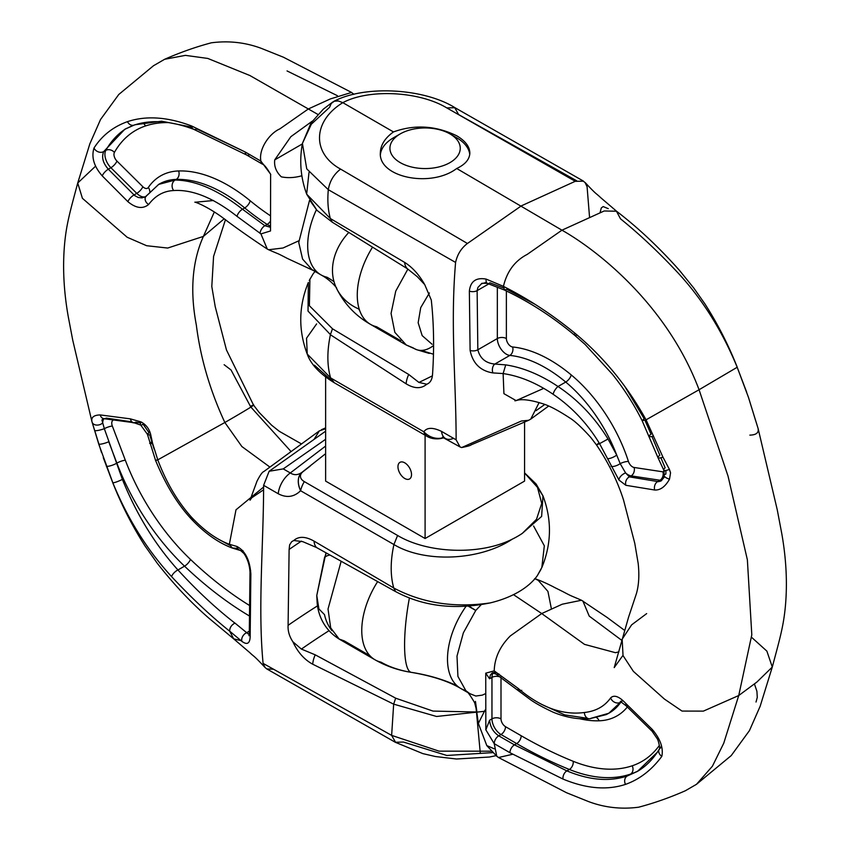<?xml version="1.0" encoding="UTF-8"?>
<svg xmlns="http://www.w3.org/2000/svg" width="850" height="850" viewBox="0 0 850 850"><rect width="100%" height="100%" fill="white"/><g stroke="black" fill="none" stroke-linecap="round" stroke-linejoin="round"><path stroke-width="1.27" d="M397.959 466.735A9.594 5.536 60 0 1 399.946 462.347A9.594 5.536 60 0 1 409.541 467.882A9.594 5.536 60 0 1 409.541 478.954A9.594 5.536 60 0 1 402.146 476.382A9.594 5.536 60 0 1 397.959 466.735M325.624 377.039L325.624 481.089L425.096 538.517L524.567 481.089L524.567 422.057M425.096 435.232L425.096 538.517M404.749 478.476A9.594 5.536 -120 0 0 409.541 478.954A9.594 5.536 -120 0 0 410.561 469.976A9.594 5.536 -120 0 0 402.762 462.017A9.594 5.536 -120 0 0 399.946 462.347A9.594 5.536 -120 0 0 398.48 470.029A9.594 5.536 -120 0 0 404.749 478.476M456.716 168.502C430.876 188.116 378.579 177.459 380.332 152.936C380.534 145.084 384.912 138.083 393.465 131.931C414.577 124.302 435.678 125.588 456.758 135.798C465.29 140.877 469.657 146.583 469.848 152.936C469.646 159.269 465.279 164.464 456.716 168.502L561.946 230.18C595.255 248.954 666.368 303.046 699.072 389.736L646.053 419.826L662.957 457.13L669.407 469.359L670.554 472.834L669.524 479.124C665.263 486.731 660.312 490.354 654.649 490.004L625.855 485.297L618.959 480.038L599.569 443.647L596.456 444.879L599.122 442.903M316.922 210.29L306.669 194.161C300.634 177.639 299.211 160.703 302.43 143.395L311.334 124.217L329.534 107.355L331.266 103.434L334.305 101.214L338.3 100.948L342.826 102.659L393.465 131.931M446.781 107.897C419.156 91.205 368.911 88.687 342.826 102.659C312.683 121.104 311.589 153.223 340.606 169.107L467.426 243.482L521.337 205.859L575.248 181.294L446.781 107.897L454.707 107.727M330.427 334.613L308.029 311.1L308.359 282.455C298.616 306.181 298.244 330.055 307.222 354.078C310.781 364.236 319.717 373.745 334.029 382.596L427.507 436.624A13.217 7.629 0 0 0 428.028 436.9A13.217 7.629 0 0 0 443.881 437.697M314.415 365.203L333.752 382.426M315.042 271.458A87.231 50.362 0 0 0 312.938 274.146L309.241 280.5M332.52 328.801L309.389 305.756L309.91 279.098M408.733 374.478L332.467 328.791L330.384 334.73L406.13 383.817A19.178 11.262 121 0 1 408.733 374.478L418.933 382.436L426.774 384.221C421.26 388.939 414.386 388.801 406.13 383.817M330.363 218.546L404.611 262.374C412.42 267.304 419.135 274.72 424.734 284.633L417.308 276.707L407.362 268.727L332.297 222.211L316.912 210.301L309.91 200.504M316.614 323.914L306.531 338.204L307.243 354.036M307.254 354.067L330.597 377.899C327.027 365.532 326.974 351.124 330.416 334.666M443.647 437.601A19.178 17.659 -131.4 0 1 423.842 431.8L423.863 431.757C426.955 427.359 432.862 427.242 441.554 431.396L456.152 439.843M334.273 382.723L330.597 377.899L423.842 431.8A19.178 11.082 -60 0 0 427.263 436.486A19.178 19.178 0 0 0 428.028 436.9M331.893 630.647A38.367 36.231 -90.1 0 1 324.519 614.667L318.92 608.951L316.774 595.489L324.519 557.653L326.389 553.042M324.519 557.653A38.367 12.102 20.3 0 1 329.938 555.018M494.211 748.797L486.784 745.577L478.359 723.414L485.084 710.026M618.917 651.886L615.464 652.694L584.481 644.364L541.716 613.551L510.351 635.896C499.97 646.266 494.594 657.932 494.211 670.905L518.139 688.394C540.632 707.402 562.711 715.434 584.386 712.502C595.871 711.248 604.626 706.371 610.661 697.871C614.189 694.492 619.331 696.447 626.089 703.747L652.141 729.311C660.322 738.873 663.542 747.894 661.831 756.351C651.642 770.058 639.529 779.407 625.483 784.391C606.996 790.457 586.16 788.673 562.987 779.057L509.936 752.707L494.222 743.665L496.761 756.234L498.525 757.52L512.656 754.269M637.383 771.428L627.173 776.029C609.333 781.904 589.241 780.194 566.886 770.886L514.452 744.866L498.737 735.824A6.396 3.676 119.9 0 0 494.222 743.665L485.839 729.821L489.621 720.205C490.174 726.856 493.212 732.062 498.737 735.824L501.001 734.517A12.792 7.374 60 0 1 491.959 718.856L489.621 720.205M495.082 672.276L492.32 672.871L490.365 675.028L489.589 678.778L485.733 673.179L485.839 729.821M485.733 673.179L494.169 670.884M624.548 630.349L607.134 617.461L581.506 600.249L562.254 604.201L541.716 613.551L513.496 594.649M481.164 604.732L475.777 610.428L468.966 606.188M475.745 696.012L469.721 693.6L465.842 690.657L457.916 676.419L457.002 656.094L463.356 632.857L475.745 610.47L468.403 606.231M475.83 696.033L482.301 695.13L485.031 693.876M582.856 600.95L589.231 616.112L621.839 640.39M551.448 609.121L547.931 591.43L538.209 580.316L534.905 578.765M646.659 613.604L631.614 624.867L622.147 639.2L623.039 655.594L633.367 671.351L664.413 699.061L682.04 711.078L703.375 711.121L738.735 695.534L751.804 634.801L747.373 559.831L728.046 476.127L699.072 389.736L737.194 367.264L748.489 397.439L758.115 428.527L777.251 509.788L781.777 533.619C786.282 559.109 787.482 583.398 785.368 606.464C783.434 626.811 779.747 638.977 772.289 667.048L756.883 682.061L738.724 695.534L723.732 743.251L712.406 766.222L696.501 784.306L731.244 755.576L749.477 730.554L760.144 706.286L772.289 667.037L766.881 651.121L751.57 637.298M543.702 388.365L516.109 400.605L503.922 393.667L503.126 373.564L492.873 372.916C480.356 370.897 472.781 363.396 470.114 350.423L469.359 291.125C470.454 281.318 476.043 277.302 486.104 279.087L503.434 286.354C506.961 271.447 514.877 260.801 527.191 254.416L561.946 230.18L604.191 210.981L616.452 211.214L620.511 218.833C639.784 234.387 659.111 252.577 678.47 273.392C702.674 299.646 722.245 330.937 737.194 367.264L746.704 392.254M539.112 402.571L530.751 419.103L528.658 420.293L521.337 421.026L461.624 447.578M467.426 243.461C461.242 248.189 457.3 254.511 455.589 262.438C450.245 324.371 456.067 380.715 456.131 439.854L460.073 446.973L461.635 447.546M574.844 333.136C603.447 356.862 627.183 385.762 646.053 419.826L642.143 420.697C633.93 404.271 624.038 388.822 612.457 374.319L585.044 344.399L574.812 335.389A6.396 2.061 -50.3 0 1 574.844 333.136C551.926 314.373 528.116 298.786 503.391 286.365L504.539 289.914M608.026 439.004L599.569 443.647C587.403 423.544 571.923 407.086 553.127 394.272C536.318 382.893 519.658 375.998 503.136 373.575L505.718 364.884C522.994 367.508 540.419 374.723 558.014 386.506C578.011 399.851 594.681 417.35 608.026 439.004L616.718 455.09L620.181 463.643L625.6 472.94L629.414 476.882L658.495 481.674L660.992 481.004L664.179 475.246M341.147 561.276L328.026 609.025L330.692 627.874L339.139 639.009M339.224 639.062L344.293 640.911L369.909 655.722M498.525 757.52L566.557 792.742L588.657 801.624C604.679 807.606 621.339 809.466 638.637 807.202C654.117 803.122 669.683 797.64 685.366 790.755L696.501 784.306M308.996 172.486L306.659 194.14M306.68 194.183L330.353 218.577C327.994 210.067 327.314 200.451 328.312 189.699L306.744 168.884L302.43 143.48M455.6 262.438L328.312 189.699C329.694 181.231 333.784 174.367 340.606 169.107M424.734 284.633L431.301 300.061L431.981 306.967C433.925 328.642 434.106 351.209 432.522 374.648C432.098 379.748 430.174 382.946 426.774 384.221L427.561 383.902M407.362 268.727A19.178 11.518 -58.3 0 1 404.611 262.374M332.339 222.264L330.353 218.577M453.517 438.324A19.178 11.082 -60 0 1 445.442 438.483A19.178 11.082 -60 0 1 441.554 431.396M444.082 437.431A19.178 17.648 -131.4 0 1 423.863 431.757M587.594 718.324L564.644 714.871L541.492 704.31M628.107 705.723A6.396 2.221 -45.3 0 1 626.089 705.766L620.33 701.42L621.573 701.112L620.362 702.355L608.791 713.256M608.759 713.278L591.313 718.207A6.396 4.824 86.7 0 1 589.422 718.76A6.396 4.824 86.7 0 1 584.386 712.502M637.5 771.354L658.697 750.933M661.831 756.351A6.396 4.771 31.1 0 1 659.154 749.339A6.396 4.771 31.1 0 1 660.641 747.872L661.406 745.726M623.008 700.878L621.594 701.101M481.44 283.826L477.934 287.406L477.126 290.636L477.838 349.786C480.038 358.434 485.711 363.184 494.849 364.055L505.718 364.884M486.466 282.37L481.536 283.772M503.423 287.895L489.908 282.784A6.396 3.134 -70.6 0 1 487.528 283.454A6.396 3.134 -70.6 0 1 486.104 279.087M535.213 304.396L506.908 289.372L504.581 289.935M664.19 475.224L663.733 470.061L657.953 457.619A6.396 1.657 -24.1 0 1 659.855 455.292L651.929 436.454M662.957 457.13A6.396 1.657 -24.1 0 1 657.974 457.64L642.133 420.686L644.183 418.742L624.686 386.229M653.533 436.039A6.396 1.456 -21.4 0 1 649.06 436.337A6.396 1.456 -21.4 0 1 651.068 434.265L644.916 420.251M661.066 480.962L664.711 476.638M669.524 479.124A6.396 2.497 14 0 1 664.169 475.331A6.396 2.497 14 0 1 665.869 474.066L665.933 470.433M669.407 469.359A6.396 1.849 -25.7 0 1 663.754 470.103A6.396 1.849 -25.7 0 1 665.136 467.819L660.886 457.767M618.959 480.038A6.396 3.262 -37.7 0 1 625.6 472.94A12.792 7.374 60 0 0 631.146 475.883L629.414 476.882A6.396 5.281 107.2 0 0 625.855 485.297M611.012 466.236A6.396 2.21 -24.1 0 0 620.181 463.643A6.396 1.827 162.2 0 1 628.426 461.454A6.396 3.687 -120 0 0 634.111 467.468L662.926 471.835A6.396 3.687 -120 0 0 664.296 471.697M607.506 458.554A6.396 1.796 -26.2 0 0 616.718 455.09A110.298 63.633 -120 0 0 565.739 382.054A131.973 76.149 -120 0 0 509.83 355.417A12.792 7.374 60 0 1 497.335 338.544L477.838 349.786A6.396 3.729 -0.5 0 1 470.114 350.423M492.873 372.916A6.396 4.218 -89.8 0 1 494.849 364.055L509.83 355.417A6.396 4.824 95.6 0 0 512.624 346.981A138.369 79.836 60 0 1 571.232 374.914A116.684 67.331 60 0 1 628.426 461.454M757.987 428.113C759.124 432.618 756.404 434.956 749.838 435.126M600.026 212.84L601.279 207.974L603.139 206.561L608.26 208.654M536.01 410.678L544.754 404.504M587.074 186.628L589.581 217.611M575.291 181.337L583.312 181.167L585.097 182.601L587.031 186.607M754.407 683.899L756.914 691.273L757.276 697.393L756.022 702.036M576.672 180.784L458.607 114.569L454.793 107.769M755.225 419.517A6.396 1.052 164.6 0 1 755.331 419.624L748.478 397.428M418.221 128.35A35.169 20.304 0 0 0 400.223 133.907A35.169 20.304 0 0 0 400.223 162.616A35.169 20.304 0 0 0 449.958 162.616A35.169 20.304 0 0 0 449.958 133.907A35.169 20.304 0 0 0 418.221 128.35M397.248 135.862A44.763 25.84 0 0 0 393.444 137.817A44.763 25.84 0 0 0 380.407 154.594M469.752 154.424A44.763 25.84 0 0 0 456.737 137.817A44.763 25.84 0 0 0 452.944 135.862M421.377 350.413L433.457 354.237M325.624 453.688L302.122 472.228A19.178 12.835 54 0 0 300.581 490.726C294.026 497.123 286.578 498.132 278.248 493.754L263.638 485.329M397.609 535.489L304.311 481.61A13.217 7.629 180 0 1 302.951 471.729L310.176 466.098M524.567 472.983L537.466 487.358L541.726 503.391L536.52 519.297L522.346 533.343A85.914 49.597 0 0 1 512.199 539.197C479.644 555.624 427.21 553.339 397.587 535.468L393.922 544.542C390.352 561.021 390.288 575.503 393.741 587.977M533.587 526.001L544.329 545.806L541.843 567.471L537.285 575.737L541.089 569.171M537.285 575.737A87.231 50.362 180 0 1 490.237 602.905C454.654 610.162 423.098 606.369 395.547 591.547M316.529 547.528L395.601 591.6L393.709 587.945L314.043 541.121A19.178 10.848 -60.8 0 0 316.529 547.528L302.749 541.641L293.792 540.494C298.733 536.116 305.479 536.318 314.043 541.121M273.53 669.216L266.783 668.918L265.009 667.441L263.086 663.372L391.638 735.378L393.667 704.151L312.704 664.211C304.3 659.632 297.691 652.152 292.889 641.782L301.399 649.081L315.212 654.829L395.739 698.201M395.686 698.201L433.022 711.089L476.457 711.992M522.346 533.343L541.631 516.428L542.959 495.89L535.914 484.851M512.199 539.197C480.176 560.628 424.957 563.242 393.922 544.542L300.581 490.726M393.752 588.019C422.397 603.139 454.559 608.101 490.237 602.905M325.624 431.184L269.121 471.272L283.252 468.892L290.307 472.961C294.153 475.426 298.095 475.182 302.122 472.228L302.186 472.186A19.178 12.824 54 0 0 300.634 490.663A19.178 11.071 120 0 1 304.311 481.61M433.585 345.514A38.367 22.355 108.3 0 1 416.904 349.764M416.893 349.764A38.367 22.355 108.3 0 1 413.323 347.958L406.342 345.015M302.324 143.947L274.741 159.874C273.955 166.249 276.154 171.902 281.339 176.843C287.566 178.117 294.153 177.831 301.112 175.971L301.888 175.833M274.741 159.874L290.849 136.68L312.258 121.178M317.858 114.41L249.9 75.533L207.804 58.438L185.428 55.367L164.624 59.287L153.478 65.748L118.766 94.488L100.534 119.521L89.856 143.799L77.722 183.016L95.614 166.133M298.701 240.847L283.018 247.998L268.632 249.751L267.283 249.05L260.908 233.877L237.023 216.357C213.562 197.912 192.461 189.316 173.729 190.549C163.699 190.963 155.337 195.617 148.633 204.499C142.779 209.227 135.873 208.282 127.914 201.684L102.244 175.897C93.936 166.398 91.194 157.112 94.01 148.017C102.011 135.564 113.167 126.777 127.468 121.646C146.189 115.451 167.588 116.896 191.664 126.002L245.257 152.023L260.897 161.117C258.464 149.366 269.142 133.599 279.831 128.892L308.391 108.938L330.406 98.908L351.549 92.438L283.454 57.226L261.332 48.365C245.31 42.394 228.639 40.545 211.331 42.808C195.851 46.909 180.285 52.403 164.624 59.287M263.468 164.347A6.396 3.708 -59.8 0 1 262.225 164.039A6.396 3.708 -59.8 0 1 260.897 161.117L270.619 174.186L270.512 230.956L260.95 233.899M309.538 200.334L298.743 242.462L302.579 259.048L311.971 269.631L315.552 271.32M353.834 94.339L351.549 92.438M112.816 482.715L98.876 444.497M98.685 443.881L91.906 421.547L72.76 340.287L68.223 316.455C63.718 290.966 62.518 266.677 64.632 243.61C66.566 223.263 70.252 211.097 77.722 183.005L82.418 198.316L127.171 237.256L146.625 245.714L167.684 248.051L203.384 236.406L214.327 211.99M92.034 421.951C90.907 417.446 93.627 415.108 100.194 414.928L130.358 418.859L141.047 421.919C146.136 424.703 149.366 428.974 150.726 434.722L152.596 443.349L157.781 459.85L224.857 422.493C209.992 390.447 200.483 357.978 196.339 325.072C189.869 291.019 192.217 261.46 203.384 236.406L224.262 218.737M263.468 487.156L235.992 509.809L229.362 544.266L236.938 546.465C245.257 550.906 249.889 560.107 250.856 574.058L250.187 634.174C250.452 643.206 247.679 645.596 241.878 641.357L229.659 631.136L233.665 638.839L240.933 640.602M314.086 439.333L319.356 430.876L325.624 428.751M263.086 663.372C257.741 607.601 263.564 544.542 263.617 485.339L269.121 471.293M229.627 631.178C210.333 615.623 190.995 597.444 171.615 576.64C147.39 550.386 127.797 519.106 112.838 482.789C114.527 482.768 117.714 481.652 122.4 479.421C136.457 514.261 154.966 544.446 177.947 569.968C196.998 590.739 215.985 608.451 234.898 623.093M224.134 364.714L231.041 369.973L250.442 406.353C261.152 401.179 244.449 411.209 224.857 422.493L241.889 446.558L269.907 467.086M157.781 459.85C154.859 460.934 154.955 460.806 158.047 459.457C154.955 460.806 154.859 460.934 157.781 459.85C166.133 482.152 177.246 501.128 191.123 516.779C203.936 530.464 216.676 539.622 229.362 544.266L232.252 547.931L237.798 548.494M406.204 344.93L394.836 332.339L391.064 313.448L395.749 291.114L407.894 269.057M429.399 292.963L420.718 307.636L418.158 322.766L422.184 335.633L432.119 344.293M485.106 711.237L436.56 716.476L393.667 704.14L395.654 698.169M395.505 742.199L391.638 735.378L439.067 751.156L491.874 751.198M292.889 641.782C289.351 636.448 287.757 630.966 288.097 625.334L289.117 549.451L289.627 544.882L291.688 541.673L293.792 540.494M493.234 752.59L446.792 755.469L403.463 742.05L395.59 742.252M315.212 654.829A19.178 10.71 118 0 0 312.704 664.211M325.624 446.059L290.307 472.961A19.178 11.071 120 0 0 278.248 493.754M249.783 154.657A6.396 3.697 -59.9 0 1 246.585 154.966A6.396 3.697 -59.9 0 1 245.257 152.023L196.807 128.945A6.396 4.154 -68.7 0 1 193.789 129.338A6.396 4.154 -68.7 0 1 191.664 126.002M158.684 184.397L175.132 180.041C195.691 180.317 218.142 190.049 242.484 209.227L264.871 225.718L270.311 227.237M148.633 204.499A6.396 5.015 34.4 0 1 145.711 196.648A6.396 5.015 34.4 0 1 147.146 195.288L158.653 184.407M133.333 125.301L124.865 129.243L134.045 125.131C151.087 119.414 171.009 120.817 193.811 129.349L246.585 154.966L262.225 164.039C263.989 164.316 266.836 167.833 270.778 174.569M124.769 129.296L103.732 151.566C101.373 157.133 102.903 163.019 108.322 169.214L110.904 167.726A12.792 7.384 60 0 1 105.836 150.354A165.134 95.338 60 0 1 126.395 128.403M191.919 127.149L161.596 121.199L134.821 124.78A6.396 5.196 -108.5 0 1 133.981 125.152A6.396 5.196 -108.5 0 1 127.468 121.646M102.244 175.897A6.396 2.242 134.9 0 1 108.322 169.214L134.746 195.638L138.242 197.487L141.939 197.88L145.371 196.849M229.659 631.136C229.681 627.672 231.444 624.984 234.94 623.071L248.041 633.803L250.166 634.525L248.954 635.736L249.305 632.315A6.396 3.751 179.2 0 1 250.134 630.424M229.638 545.243L220.139 540.079M103.094 418.604L101.936 420.059L104.327 428.676L122.4 479.421M154.148 449.087L152.341 443.392M132.005 421.876L106.271 418.115A6.396 4.739 -81.5 0 1 103.711 418.625A6.396 4.739 -81.5 0 1 100.194 414.928M140.675 423.002L135.724 422.121A6.396 4.069 -87.6 0 1 133.843 422.705A6.396 4.069 -87.6 0 1 130.358 418.859M150.726 434.722A6.396 1.317 167.5 0 1 147.411 434.308A6.396 1.317 167.5 0 1 149.175 432.926L143.002 424.054A6.396 1.785 122.6 0 1 140.76 425.106L133.896 422.705L103.137 418.572M152.596 443.349A6.396 0.978 164.3 0 1 149.685 443.339A6.396 0.978 164.3 0 1 151.906 441.904L149.706 434.796M168.449 122.581A177.331 102.382 -120 0 0 145.446 125.981A158.738 91.651 -120 0 0 114.421 152.394A6.396 4.941 -150.5 0 0 105.836 150.354L103.732 151.566A6.396 5.1 -152.2 0 1 94.01 148.017M141.047 421.919A6.396 1.785 122.6 0 0 140.76 425.096L147.411 434.297L155.624 460.583C167.142 488.07 179.265 506.143 191.516 519.222A6.396 3.283 136.8 0 0 193.938 519.754M103.902 418.657A12.792 7.384 60 0 0 102.712 422.949A6.396 4.686 163.1 0 1 96.517 425.074A6.396 4.686 163.1 0 1 92.087 422.131M113.348 420.091A6.396 3.687 -120 0 0 112.338 426.041A6.396 1.403 -20.8 0 0 104.327 428.676A6.396 1.052 164.6 0 1 98.175 430.408A6.396 1.052 164.6 0 1 94.701 430.44M106.293 466.034A6.396 1.36 159.8 0 0 110.075 465.896A6.396 1.36 159.8 0 0 116.216 463.494L116.875 463.112L108.736 441.724A6.396 1.147 162.4 0 1 102.414 443.838A6.396 1.147 162.4 0 1 98.706 443.955M236.938 546.465A6.396 5.323 103.1 0 0 240.646 550.577A6.396 5.323 103.1 0 0 242.898 550.545M249.294 631.189L246.723 632.666A6.396 4.463 127.6 0 0 241.878 641.357M250.442 406.353L253.555 405.121L226.461 349.956L215.22 306.669L211.799 286.482L213.573 256.445L225.484 219.608M250.888 407.097L291.051 451.541M287.045 70.933L337.418 95.71M432.406 375.838A1003.893 579.594 180 0 1 418.933 382.436M427.507 436.624A19.178 11.082 -60 0 1 427.274 436.486L333.954 382.553M411.134 672.318A68.648 39.631 0 0 1 381.044 662.161A63.941 36.943 -60 0 1 374.988 659.781A63.941 36.943 -60 0 1 377.581 581.708M465.736 690.551A63.941 36.943 -60 0 1 460.711 688.447C448.524 681.243 432.098 675.888 411.432 672.382A63.941 13.611 -81.1 0 0 411.719 672.414A123.176 71.113 180 0 1 457.034 685.759M467.447 692.336L460.711 688.447A63.941 36.943 -60 0 1 465.981 606.39M339.203 639.094L374.988 659.781C386.251 666.188 398.395 670.384 411.432 672.382A63.941 13.611 -81.1 0 1 409.381 598.102M562.987 779.057A6.396 4.25 112.6 0 1 566.886 770.886L569.362 769.463A498.323 287.513 60 0 1 516.673 743.58L501.001 734.517A6.396 3.697 120 0 0 505.527 726.686L521.199 735.749A491.927 283.826 -120 0 0 573.219 761.303A177.331 102.319 -120 0 0 632.209 765.797A158.738 91.588 -120 0 0 659.377 745.418M509.936 752.707A6.396 3.687 119.9 0 1 514.452 744.866L516.673 743.58A6.396 3.697 120 0 0 521.199 735.749M501.001 677.429L501.001 718.856A6.396 3.687 0 0 0 491.959 718.856L491.959 677.407A12.792 7.374 60 0 1 493.181 672.881M489.589 678.778L491.959 677.407A6.396 3.687 0 0 1 500.852 677.333M610.661 697.871A6.396 5.047 -145.9 0 0 620.362 702.355L620.914 702.036A12.792 7.374 60 0 1 621.127 701.749M609.121 713.065A99.875 57.63 -120 0 0 609.344 712.938A99.875 57.63 -120 0 0 620.914 702.036A6.396 5.026 34.3 0 1 621.286 701.834M638.956 770.482A165.134 95.274 60 0 1 630.487 774.127A183.727 106.006 60 0 1 569.362 769.463A6.396 4.207 112 0 0 573.219 761.303M625.483 784.391A6.396 5.185 71.4 0 1 627.173 776.029L630.487 774.127A6.396 5.185 71.4 0 0 632.209 765.797M501.001 718.856A6.396 3.687 -120 0 0 505.527 726.686M627.343 706.998A106.271 61.317 60 0 1 599.048 720.8A150.014 86.551 60 0 1 579.445 718.675M469.359 291.125A6.396 3.634 0.8 0 0 477.126 290.636L488.793 283.911M506.377 290.966L506.377 338.544A6.396 3.687 180 0 0 497.335 338.544L497.335 287.13M553.127 394.272A6.396 2.274 -56.6 0 1 558.014 386.506L565.739 382.054A6.396 2.805 129.8 0 0 571.232 374.914M506.377 338.544A6.396 3.687 -120 0 0 512.624 346.981M661.81 480.239A12.792 7.374 60 0 1 659.972 480.25L657.624 481.599A6.396 4.749 98.7 0 0 654.649 490.004M662.926 471.835A6.396 4.739 -81.4 0 1 659.972 480.25L631.146 475.883A6.396 4.739 -81.4 0 0 634.111 467.468M599.048 720.8A6.396 4.994 88.2 0 0 596.827 717.782M653.979 731.319A6.396 2.221 -45.4 0 1 652.152 731.298A6.396 2.221 -45.4 0 1 652.141 729.311M495.061 671.426A6.396 3.453 123 0 0 496.103 674.167A6.396 3.453 123 0 0 498.971 674.018M637.447 771.386C646.021 766.371 653.289 758.986 659.228 749.222C660.312 749.849 658.867 741.434 657.263 738.767L652.141 731.298L626.078 705.766A6.396 2.221 -45.3 0 1 626.089 703.747M518.139 688.394A6.396 2.837 129.4 0 0 518.617 690.689A6.396 2.837 129.4 0 0 521.73 690.306M577.033 334.932A6.396 2.061 -50.3 0 1 574.823 335.389C552.298 316.572 528.827 301.463 504.422 290.052M301.399 649.081A1003.893 579.594 180 0 1 328.939 630.721M302.951 471.729A19.178 10.359 52.7 0 0 302.186 472.186L309.772 466.416M372.523 247.18A63.941 36.922 120 0 0 370.515 324.371A63.941 36.922 120 0 0 376.55 326.729L400.743 340.701M334.007 281.647A123.176 71.113 0 0 0 326.963 277.217A63.941 36.922 120 0 1 320.928 274.858L311.95 269.673M359.901 311.121A68.648 39.631 180 0 1 358.806 309.017A63.941 50.416 155 0 1 336.271 287.767C343.963 303.535 355.374 315.733 370.515 324.371L406.321 345.047M316.402 209.738A63.941 36.922 120 0 0 320.928 274.858C332.127 280.84 338.406 290.222 336.271 287.767A63.941 50.416 155 0 1 348.734 232.518M283.252 468.892L325.624 439.291M270.247 225.803A12.792 7.384 60 0 1 267.134 224.411A218.195 125.97 60 0 1 244.715 207.942A143.618 82.918 -120 0 0 176.226 179.403A99.875 57.662 -120 0 0 159.258 184.067A99.875 57.662 -120 0 0 159.024 184.195M270.077 221.606A6.396 3.453 -57 0 1 267.134 224.411L264.871 225.718A6.396 3.464 -56.9 0 0 260.058 233.357M237.023 216.357A6.396 2.848 -50.5 0 1 242.484 209.227L244.715 207.942A6.396 2.848 -50.6 0 0 250.176 200.759A211.799 122.283 -120 0 0 269.886 215.411M173.729 190.549A6.396 5.143 -90.2 0 1 175.132 180.041L176.226 179.403A6.396 4.983 -91.9 0 0 178.627 170.956A150.014 86.615 60 0 1 250.176 200.759M146.221 196.361A12.792 7.384 60 0 1 136.776 193.354L133.992 194.958A6.396 2.242 134.8 0 0 127.914 201.684M142.821 186.713A6.396 2.231 -45.3 0 1 136.776 193.354L110.904 167.726A6.396 2.231 134.7 0 0 116.949 161.075L142.821 186.713A6.396 3.687 -120 0 0 148.282 187.51A106.271 61.359 60 0 1 178.627 170.956M114.421 152.394A6.396 3.687 -120 0 0 116.949 161.075M171.615 576.64A6.396 2.667 137.7 0 1 177.947 569.968L184.535 566.164A170.053 98.186 60 0 1 116.875 463.112A6.396 1.403 -20.8 0 1 125.332 460.222A163.657 94.488 -120 0 0 190.453 559.396A304.109 175.578 -120 0 0 249.634 605.551M249.422 615.984A310.505 179.276 60 0 1 184.535 566.164A6.396 2.369 -46.4 0 0 190.453 559.396M137.158 423.342L132.462 422.641M112.338 426.041L125.332 460.222M151.906 441.904A110.298 63.676 -120 0 0 152.83 444.274M148.282 187.51A6.396 5.026 -145.7 0 1 149.749 191.579M142.598 122.921A6.396 5.185 -108.6 0 1 145.446 125.981M191.123 516.779A6.396 3.283 136.8 0 0 191.526 519.233C204.893 533.29 218.471 542.895 232.241 548.027L240.699 550.588L244.088 553.658C247.658 559.151 249.634 565.335 250.006 572.209A6.396 3.655 -179.5 0 1 250.676 570.594M250.856 574.058A6.396 3.655 -179.5 0 1 250.006 572.188L249.305 632.315A6.396 3.751 179.2 0 0 250.187 634.174M301.112 175.971L301.846 175.546M289.117 549.451A1023.071 590.665 180 0 1 301.399 541.131M317.56 605.816A1023.071 590.665 0 0 0 288.097 625.334M478.359 723.414L475.798 704.862L480.25 752.664M476.436 711.992L475.447 701.409L476.85 711.482L474.672 702.78C470.263 695.247 467.298 691.231 465.779 690.731L465.779 690.731M486.816 745.631L496.772 756.234M581.496 600.249C569.511 595.011 572.815 596.859 562.742 591.536L554.019 587.212C556.399 588.359 542.778 581.124 534.608 578.659M516.109 400.605C521.199 398.788 529.699 399.712 541.609 403.378C548.271 405.184 557.621 410.019 569.659 417.902C574.727 420.973 581.74 427.454 590.676 437.336L596.456 444.879C608.441 462.591 617.461 480.994 623.549 500.066L634.769 543.288L638.191 563.497C639.434 575.153 638.839 585.172 636.438 593.555L628.617 617.004L614.21 667.59L622.965 655.393M516.598 400.478L514.909 400.839M528.658 420.293L471.144 444.848C470.794 444.433 473.482 445.251 461.614 447.546M325.996 552.819L316.774 595.489L317.124 602.374C317.772 611.894 322.044 628.384 339.246 639.104M332.839 101.947L323.308 109.161L311.047 122.91L302.419 143.448M460.031 446.919L442.414 437.208L443.796 437.134M608.536 713.405L609.344 712.938M492.32 672.871L496.103 674.156L528.658 698.349C533.758 702.323 541.949 706.956 553.244 712.236C565.654 717.347 577.766 719.525 589.581 718.76L606.188 714.616L608.855 713.224M504.549 290.073L487.571 283.475C483.151 283.071 481.111 283.178 481.461 283.815M548.622 406.077L530.751 419.103M585.151 182.548C597.454 195.723 595.372 192.546 600.706 197.667L616.845 211.48M616.463 211.172C638.053 227.662 659.058 247.403 679.49 270.406L693.77 288.044L704.873 303.832C717.687 323.903 728.492 345.058 737.258 367.274M535.117 578.521L536.584 579.36M333.657 101.479C364.087 85.011 423.544 88.134 454.877 107.631M583.387 181.071L454.739 107.557M755.342 419.656L758.115 428.517M400.223 133.907L393.444 137.817M449.958 133.907L456.737 137.817M541.864 567.481C551.586 543.745 551.958 519.86 542.98 495.837M524.567 472.866L536.127 484.022L542.98 495.858M429.197 353.398L416.84 349.743L406.364 345.047M268.642 249.751C281.106 255.255 274.72 251.876 287.353 258.432L313.576 270.619M353.303 93.723L353.887 94.318M233.665 638.828L208.643 617.961C190.74 602.395 173.613 584.152 157.261 563.253L144.999 545.912C132.249 525.927 121.507 504.879 112.774 482.779L103.286 457.672M263.319 489.983L251.759 497.771L250.006 500.204L256.966 481.259C260.047 475.214 262.342 471.973 263.851 471.538L319.356 430.876M265.009 667.441C252.641 654.224 254.798 657.464 249.719 652.566L233.282 638.52M213.552 200.515L194.937 202.258C193.832 201.461 205.307 205.264 221.372 216.708C235.195 227.226 250.495 238 267.283 249.05M496.177 755.629L489.515 757.021L456.514 759.008L435.519 756.543L422.832 753.61L395.377 742.316M266.773 668.918L395.505 742.39M158.451 184.535L159.258 184.067M158.791 184.333L145.403 196.828M91.906 421.547L101.511 452.508M321.449 429.686L325.624 427.89M253.555 405.121L259.165 412.452L271.671 425.244L279.331 431.332L301.463 443.923"/></g></svg>
